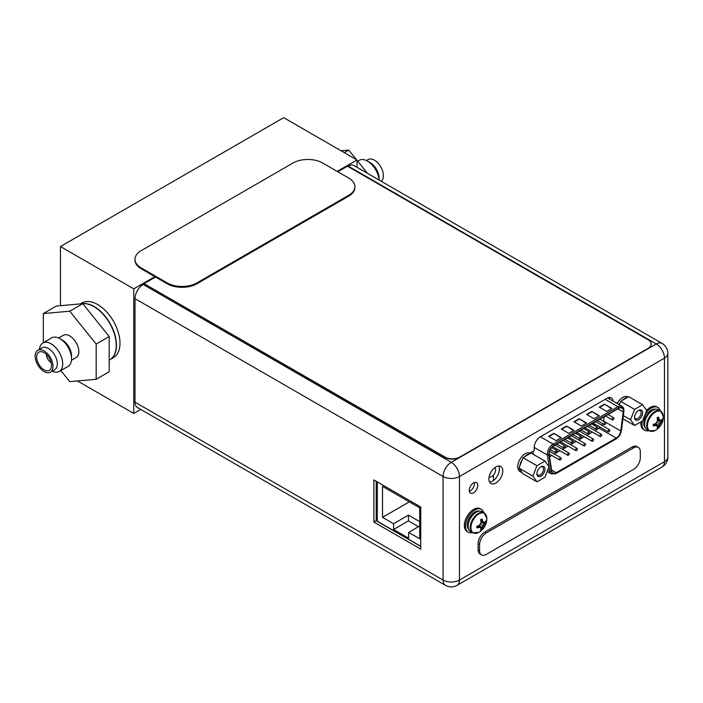 <?xml version="1.0" encoding="UTF-8"?>
<svg xmlns="http://www.w3.org/2000/svg" width="703" height="703" viewBox="0 0 703 703"><rect width="100%" height="100%" fill="white"/><g stroke="black" fill="none" stroke-linecap="round" stroke-linejoin="round"><path stroke-width="1.05" d="M354.918 186.664A21.046 12.153 180 0 0 348.75 178.07L322.703 163.034A21.046 12.153 180 0 0 292.94 163.034L141.136 250.681A21.046 12.153 180 0 0 134.976 259.266A21.046 12.153 180 0 0 141.136 267.861L167.182 282.896A21.046 12.153 180 0 0 196.945 282.896L348.75 195.258A21.046 12.153 180 0 0 354.918 186.664L354.918 187.525A21.046 12.153 0 0 1 348.75 196.119L348.75 195.258M134.976 259.266L134.976 260.128A21.046 12.153 0 0 0 141.136 268.722L167.182 283.757A21.046 12.153 0 0 0 196.945 283.757L348.75 196.119M376.184 512.302L377.3 512.944M493.436 480.492L493.436 475.166M623.271 411.044A6.52 3.77 120 0 0 621.918 408.056A6.52 3.77 120 0 0 618.658 408.381L553.806 445.825A6.52 3.77 120 0 0 549.192 453.822A6.52 3.77 120 0 0 549.245 454.63L551.706 470.825A6.52 3.77 120 0 0 552.997 473.005A6.52 3.77 120 0 0 556.258 472.68L616.206 438.074A6.52 3.77 120 0 0 620.758 430.957L623.21 411.932A6.52 3.77 120 0 0 623.271 411.044M604.202 416.73L603.64 421.079A6.52 3.77 -60 0 1 603.605 421.334M602.84 423.804A6.52 3.77 -60 0 1 601.988 425.333M600.318 427.283A6.52 3.77 -60 0 1 599.088 428.189L594.896 430.605M549.57 456.774L551.82 455.482M554.342 454.024L559.931 450.799M562.453 449.34L568.042 446.115M570.564 444.656L576.152 441.431M578.674 439.973L584.263 436.748M586.785 435.289L592.374 432.064M594.044 423.672L593.982 425.034L594.193 423.751M594.404 424.55L594.097 425.289M595.072 424.533L594.43 424.094M592.567 424.322L593.042 424.05L593.191 424.682M556.091 440.64L561.302 437.635L553.859 433.338L548.648 436.343L556.091 440.64M606.698 411.422L611.9 408.417L604.457 404.12L599.255 407.125L606.698 411.422M568.745 433.338L573.956 430.324L566.513 426.036L561.302 429.041L568.745 433.338M594.044 418.724L599.255 415.719L591.812 411.422L586.601 414.427L594.044 418.724M581.39 426.036L586.601 423.021L579.158 418.724L573.956 421.738L581.39 426.036M560.932 437.846L553.859 433.338M553.859 433.769L549.025 436.554M611.531 408.628L604.457 404.12M604.457 404.55L599.624 407.345M573.578 430.544L566.513 426.036M566.513 426.457L561.671 429.252M598.877 415.939L591.812 411.422M591.812 411.853L586.97 414.647M586.232 423.241L579.158 418.724M579.158 419.155L574.325 421.949M595.221 424.621L594.58 424.181L595.221 424.621L594.51 425.869M594.536 425.42L594.694 424.761M594.553 424.63L593.982 425.034M592.717 424.41L593.191 424.137M609.817 430.289A1.265 0.729 -60 0 1 609.264 431.554A1.265 0.729 -60 0 1 608.297 431.897A1.265 0.729 -60 0 1 608.033 431.317A1.265 0.729 -60 0 1 608.587 430.043A1.265 0.729 -60 0 1 609.554 429.709A1.265 0.729 -60 0 1 609.817 430.289M593.596 439.647A1.265 0.729 -60 0 1 593.042 440.922A1.265 0.729 -60 0 1 592.075 441.256A1.265 0.729 -60 0 1 591.812 440.684A1.265 0.729 -60 0 1 592.365 439.41A1.265 0.729 -60 0 1 593.332 439.076A1.265 0.729 -60 0 1 593.596 439.647M577.374 449.015A1.265 0.729 -60 0 1 576.82 450.289A1.265 0.729 -60 0 1 575.854 450.623A1.265 0.729 -60 0 1 575.59 450.043A1.265 0.729 -60 0 1 576.144 448.778A1.265 0.729 -60 0 1 577.11 448.435A1.265 0.729 -60 0 1 577.374 449.015M561.152 458.382A1.265 0.729 -60 0 1 560.599 459.657A1.265 0.729 -60 0 1 559.632 459.99A1.265 0.729 -60 0 1 559.368 459.41A1.265 0.729 -60 0 1 559.922 458.145A1.265 0.729 -60 0 1 560.889 457.802A1.265 0.729 -60 0 1 561.152 458.382M605.766 423.004A1.265 0.729 -60 0 1 605.213 424.269A1.265 0.729 -60 0 1 604.237 424.612A1.265 0.729 -60 0 1 603.974 424.032A1.265 0.729 -60 0 1 604.527 422.767A1.265 0.729 -60 0 1 605.503 422.424A1.265 0.729 -60 0 1 605.766 423.004M589.545 432.371A1.265 0.729 -60 0 1 588.991 433.637A1.265 0.729 -60 0 1 588.016 433.979A1.265 0.729 -60 0 1 587.752 433.399A1.265 0.729 -60 0 1 588.306 432.125A1.265 0.729 -60 0 1 589.281 431.791A1.265 0.729 -60 0 1 589.545 432.371M573.323 441.73A1.265 0.729 -60 0 1 572.769 443.004A1.265 0.729 -60 0 1 571.794 443.347A1.265 0.729 -60 0 1 571.53 442.767A1.265 0.729 -60 0 1 572.084 441.493A1.265 0.729 -60 0 1 573.059 441.159A1.265 0.729 -60 0 1 573.323 441.73M557.101 451.098A1.265 0.729 -60 0 1 556.548 452.372A1.265 0.729 -60 0 1 555.572 452.706A1.265 0.729 -60 0 1 555.308 452.134A1.265 0.729 -60 0 1 555.862 450.86A1.265 0.729 -60 0 1 556.838 450.518A1.265 0.729 -60 0 1 557.101 451.098M565.212 446.414A1.265 0.729 -60 0 1 564.658 447.688A1.265 0.729 -60 0 1 563.683 448.022A1.265 0.729 -60 0 1 563.419 447.451A1.265 0.729 -60 0 1 563.973 446.177A1.265 0.729 -60 0 1 564.948 445.843A1.265 0.729 -60 0 1 565.212 446.414M581.434 437.055A1.265 0.729 -60 0 1 580.88 438.321A1.265 0.729 -60 0 1 579.905 438.663A1.265 0.729 -60 0 1 579.641 438.083A1.265 0.729 -60 0 1 580.195 436.809A1.265 0.729 -60 0 1 581.17 436.475A1.265 0.729 -60 0 1 581.434 437.055M597.655 427.688A1.265 0.729 -60 0 1 597.102 428.953A1.265 0.729 -60 0 1 596.126 429.296A1.265 0.729 -60 0 1 595.863 428.716A1.265 0.729 -60 0 1 596.416 427.442A1.265 0.729 -60 0 1 597.392 427.108A1.265 0.729 -60 0 1 597.655 427.688M613.877 418.32A1.265 0.729 -60 0 1 613.324 419.594A1.265 0.729 -60 0 1 612.348 419.928A1.265 0.729 -60 0 1 612.085 419.348A1.265 0.729 -60 0 1 612.638 418.083A1.265 0.729 -60 0 1 613.614 417.74A1.265 0.729 -60 0 1 613.877 418.32M569.263 453.699A1.265 0.729 -60 0 1 568.709 454.973A1.265 0.729 -60 0 1 567.743 455.307A1.265 0.729 -60 0 1 567.479 454.727A1.265 0.729 -60 0 1 568.033 453.461A1.265 0.729 -60 0 1 568.999 453.119A1.265 0.729 -60 0 1 569.263 453.699M585.485 444.331A1.265 0.729 -60 0 1 584.931 445.605A1.265 0.729 -60 0 1 583.965 445.939A1.265 0.729 -60 0 1 583.701 445.368A1.265 0.729 -60 0 1 584.255 444.094A1.265 0.729 -60 0 1 585.221 443.751A1.265 0.729 -60 0 1 585.485 444.331M601.706 434.964A1.265 0.729 -60 0 1 601.153 436.238A1.265 0.729 -60 0 1 600.186 436.581A1.265 0.729 -60 0 1 599.923 436.001A1.265 0.729 -60 0 1 600.476 434.726A1.265 0.729 -60 0 1 601.443 434.392A1.265 0.729 -60 0 1 601.706 434.964M494.798 467.671A5.396 3.12 -60 0 1 495.615 469.929A5.396 3.12 -60 0 1 493.269 475.342A5.396 3.12 -60 0 1 489.121 476.819M337.818 171.76L347.484 166.189L648.104 339.751A10.527 6.072 180 0 1 651.189 344.048L651.189 344.391A10.527 6.072 0 0 1 648.104 348.688L459.841 457.381A10.527 6.072 0 0 1 444.964 457.381L144.335 283.819L143.201 284.469A11.573 6.687 120 0 0 135.011 298.652L135.011 402.186A11.573 6.687 120 0 0 137.41 407.485L445.482 585.353A11.573 6.687 -60 0 1 443.083 580.054L443.083 476.511L135.011 298.652M135.011 402.186L443.083 580.054A11.573 6.687 0 0 0 459.454 580.054L664.458 461.686L664.458 358.152L459.454 476.511A11.573 6.687 180 0 1 443.083 476.511A11.573 6.687 -60 0 1 451.264 462.337L656.277 343.969A11.573 6.687 -60 0 1 662.059 343.398L353.996 165.539A11.573 6.687 120 0 0 348.205 166.11L347.774 166.356M373.873 479.947L420.754 507.012L420.754 549.113L373.873 522.048L373.873 479.947M477.794 485.421A6.055 3.497 120 0 0 476.537 482.653A6.055 3.497 120 0 0 471.88 484.279A6.055 3.497 120 0 0 469.235 490.369A6.055 3.497 120 0 0 470.492 493.137A6.055 3.497 120 0 0 475.158 491.511A6.055 3.497 120 0 0 477.794 485.421M616.505 403.109L617.981 402.257M613.078 401.132A8.735 5.044 120 0 0 611.302 397.889A8.735 5.044 120 0 0 606.935 398.32L540.414 436.73A8.735 5.044 120 0 0 534.236 447.424L534.236 450.605L530.018 453.04M488.884 479.024A9.842 5.677 120 0 0 490.922 483.532A9.842 5.677 120 0 0 498.506 480.896A9.842 5.677 120 0 0 502.794 470.992A9.842 5.677 120 0 0 500.756 466.484A9.842 5.677 120 0 0 493.181 469.121A9.842 5.677 120 0 0 488.884 479.024M474.358 482.566A6.055 3.497 -60 0 1 474.446 483.488A6.055 3.497 -60 0 1 469.323 491.292M609.299 397.503A8.735 5.044 -60 0 1 609.729 399.199M498.796 466.027A9.842 5.677 -60 0 1 499.446 469.059A9.842 5.677 -60 0 1 489.543 482.056M420.754 546.451L376.184 520.721L376.184 481.283M376.184 520.721L373.873 522.048M658.535 409.735A11.52 6.652 120 0 0 649.66 412.828A11.52 6.652 120 0 0 644.625 424.419A11.52 6.652 120 0 0 647.015 429.691L649.097 430.895A11.52 6.652 -60 0 1 646.716 425.623A11.52 6.652 -60 0 1 651.743 414.023A11.52 6.652 -60 0 1 660.618 410.939L658.535 409.735M649.097 430.895L655.17 430.5A11.222 6.485 -60 0 1 647.445 425.798A11.222 6.485 120 0 1 655.275 412.116A11.222 6.485 120 0 1 663.316 416.396L660.618 410.939M657.507 419.876L662.27 420.781L662.244 419.19A15.633 9.025 180 0 1 661.382 420.262A15.361 3.243 -158.8 0 1 660.091 420.262A15.361 3.243 -141.2 0 0 658.966 418.865A15.633 9.025 -120 0 0 658.465 417.002L657.05 417.819A15.633 9.025 60 0 1 657.551 419.682A15.361 12.118 95.1 0 1 656.91 422.099A15.361 12.118 144.9 0 1 655.134 423.865A15.633 9.025 180 0 1 653.272 424.366L653.272 426A15.633 9.025 0 0 0 655.134 425.5A15.361 3.243 21.2 0 0 656.91 425.781A15.361 3.243 38.8 0 1 657.551 426.897A15.633 9.025 60 0 1 657.05 428.18L658.465 427.362A15.633 9.025 -120 0 0 658.966 426.08A15.361 12.118 -84.9 0 0 660.091 423.935A15.361 12.118 -35.1 0 0 661.382 421.888A15.633 9.025 0 0 0 662.244 420.816L659.352 423.514L658.465 427.362L655.284 423.733M658.966 418.865L660.091 420.262M657.261 418.522L658.465 418.575L658.465 417.002M657.516 419.524L659.352 419.832M653.983 424.199L654.634 425.21L653.272 426M654.976 423.918L656.163 425.35L655.134 425.5M655.776 423.276L658.966 426.08M656.91 422.099L660.091 423.935M657.358 420.535L661.382 421.888M656.91 425.781L656.163 425.35M648.702 430.667A13.155 7.592 -60 0 1 644.713 430.245A13.155 7.592 -60 0 1 641.988 424.225A13.155 7.592 -60 0 1 642.366 420.983M645.126 414.375A13.155 7.592 -60 0 1 657.867 407.468A13.155 7.592 -60 0 1 660.222 410.71M657.867 407.468L656.751 406.817A13.155 7.592 120 0 0 646.584 410.367M640.995 421.774A13.155 7.592 120 0 0 640.872 423.584A13.155 7.592 120 0 0 643.596 429.603L644.713 430.245M482.03 511.643A11.52 6.652 120 0 0 473.154 514.728A11.52 6.652 120 0 0 468.119 526.327A11.52 6.652 120 0 0 470.509 531.6L472.592 532.804A11.52 6.652 -60 0 1 470.202 527.531A11.52 6.652 -60 0 1 475.237 515.932A11.52 6.652 -60 0 1 484.112 512.847L482.03 511.643M472.592 532.804L478.664 532.408A11.222 6.485 -60 0 1 470.931 527.707A11.222 6.485 120 0 1 478.769 514.016A11.222 6.485 120 0 1 486.81 518.304L484.112 512.847M481.001 521.784L485.755 522.689L485.738 521.09A15.633 9.025 180 0 1 484.877 522.162A15.361 3.243 -158.8 0 1 483.585 522.171A15.361 3.243 -141.2 0 0 482.46 520.765A15.633 9.025 -120 0 0 481.959 518.911L480.544 519.728A15.633 9.025 60 0 1 481.045 521.582A15.361 12.118 95.1 0 1 480.395 524.007A15.361 12.118 144.9 0 1 478.62 525.774A15.633 9.025 180 0 1 476.766 526.266L476.766 527.9A15.633 9.025 0 0 0 478.62 527.408A15.361 3.243 21.2 0 0 480.395 527.681A15.361 3.243 38.8 0 1 481.045 528.805A15.633 9.025 60 0 1 480.544 530.08L481.959 529.262A15.633 9.025 -120 0 0 482.46 527.988A15.361 12.118 -84.9 0 0 483.585 525.844A15.361 12.118 -35.1 0 0 484.877 523.797A15.633 9.025 0 0 0 485.738 522.724L482.838 525.413L481.959 529.262M482.46 520.765L483.585 522.171M480.747 520.422L481.959 520.484L481.959 518.911M481.01 521.424L482.838 521.74M477.469 526.099L478.128 527.118L476.766 527.9M478.471 525.818L479.657 527.259L478.62 527.408M478.778 525.642L481.933 529.306M479.27 525.185L482.46 527.988M480.395 524.007L483.585 525.844M480.852 522.443L484.877 523.797M480.395 527.681L479.657 527.259M472.188 532.575A13.155 7.592 -60 0 1 468.207 532.153A13.155 7.592 -60 0 1 465.483 526.134A13.155 7.592 -60 0 1 471.221 512.891A13.155 7.592 -60 0 1 481.362 509.367A13.155 7.592 -60 0 1 483.717 512.61M481.362 509.367L480.246 508.726A13.155 7.592 120 0 0 470.105 512.25A13.155 7.592 120 0 0 464.367 525.493A13.155 7.592 120 0 0 467.091 531.512L468.207 532.153M642.621 404.726L646.646 410.455L642.621 420.833L634.563 425.482L630.538 419.753L634.563 409.374L642.621 404.726L628.702 396.685L620.644 401.343L634.563 409.374M634.537 417.441A5.738 3.313 120 0 0 638.588 419.788A5.738 3.313 120 0 0 642.647 412.766A5.738 3.313 120 0 0 638.588 410.42A5.738 3.313 120 0 0 634.537 417.441M628.218 396.967L628.078 396.879A10.527 6.072 120 0 0 622.814 397.406A10.527 6.072 120 0 0 617.234 403.531M622.085 400.508A10.527 6.072 -60 0 1 624.677 398.478A10.527 6.072 -60 0 1 627.261 397.52M619.097 404.603A10.527 6.072 -60 0 1 619.932 403.197L619.325 404.743M623.35 415.605L630.538 419.753M622.937 418.777L634.563 425.482M620.644 401.343L619.932 403.197M616.839 403.302A5.896 3.401 -60 0 1 617.146 402.74M634.554 416.984A4.684 2.707 120 0 0 635.503 418.733A4.684 2.707 120 0 0 639.115 417.477A4.684 2.707 120 0 0 641.154 412.766A4.684 2.707 120 0 0 640.187 410.622A4.684 2.707 120 0 0 638.201 410.666M544.992 461.089L549.017 466.818L544.992 477.196L536.934 481.854L532.909 476.124L536.934 465.738L544.992 461.089L531.073 453.057L523.014 457.706L536.934 465.738M536.907 473.813A5.738 3.313 120 0 0 540.959 476.151A5.738 3.313 120 0 0 545.018 469.129A5.738 3.313 120 0 0 540.959 466.783A5.738 3.313 120 0 0 536.907 473.813M530.589 453.33L530.449 453.25A10.527 6.072 120 0 0 525.185 453.769A10.527 6.072 120 0 0 518.313 463.04A10.527 6.072 120 0 0 519.921 471.476L521.784 472.548A10.527 6.072 -60 0 1 519.71 469.112L522.303 472.794A10.527 6.072 -60 0 1 521.784 472.548M524.456 456.88A10.527 6.072 -60 0 1 527.048 454.841A10.527 6.072 -60 0 1 529.631 453.883M519.71 466.23A10.527 6.072 -60 0 1 522.303 459.56L518.99 468.084L519.71 469.112M522.303 472.794L523.014 473.813L536.934 481.854M518.99 468.084L532.909 476.124M523.014 457.706L522.303 459.56M536.925 473.347A4.684 2.707 120 0 0 537.874 475.096A4.684 2.707 120 0 0 541.486 473.84A4.684 2.707 120 0 0 543.524 469.129A4.684 2.707 120 0 0 542.558 466.985A4.684 2.707 120 0 0 540.572 467.038M651.189 344.048A10.527 6.072 180 0 1 648.104 348.345L459.841 457.038A10.527 6.072 180 0 1 444.964 457.038L144.335 283.819M144.335 283.467L155.512 277.017M638.35 447.389L636.865 446.528A9.473 5.466 120 0 0 632.129 447.003L484.789 532.066A9.473 5.466 120 0 0 478.093 543.665L478.093 549.684A9.473 5.466 120 0 0 480.052 554.017L481.546 554.878A9.473 5.466 -60 0 1 479.578 550.537L479.578 544.526A9.473 5.466 -60 0 1 486.283 532.927L633.614 447.864A9.473 5.466 -60 0 1 638.35 447.389A9.473 5.466 -60 0 1 640.31 451.73L640.31 457.741A9.473 5.466 -60 0 1 633.614 469.34L486.283 554.403A9.473 5.466 -60 0 1 481.546 554.878M420.754 546.284L377.3 521.195L377.3 481.924M393.601 529.482L393.601 523.726L382.511 517.329L382.511 486.397L419.717 507.874L419.717 538.806L408.628 532.408L408.628 538.164L393.601 529.482L408.478 520.888L408.478 515.132L393.601 523.726M419.717 521.626L408.478 515.132M409.295 501.863L382.511 517.329M419.717 526.002L408.628 532.408M418.522 526.688L408.478 520.888M379.058 180.012A16.441 9.491 -120 0 0 371.439 164.194A16.441 9.491 -120 0 0 359.259 160.293L357.713 161.18M367.467 173.316L356.983 160.275M356.526 159.704L348.802 150.091L341.078 150.785M348.802 150.091L344.338 152.665M381.131 181.207A12.628 7.294 -120 0 0 383.399 175.653A12.628 7.294 -120 0 0 377.889 162.938A12.628 7.294 -120 0 0 368.161 159.555L366.43 160.556M379.084 180.03L379.084 178.14A12.628 7.294 60 0 0 370.156 162.674L368.135 161.505M52.145 371.175A16.415 9.482 -120 0 0 62.681 363.908A16.415 9.482 -120 0 0 51.073 343.802A16.415 9.482 -120 0 0 39.517 349.294A16.441 9.491 60 0 1 42.857 342.967A16.441 9.491 60 0 1 55.528 347.37A16.441 9.491 60 0 1 62.699 363.917A16.441 9.491 60 0 1 59.298 371.448A16.441 9.491 60 0 1 52.119 371.184M59.298 371.448L68.147 366.333A16.441 9.491 -120 0 0 71.557 358.811A16.441 9.491 -120 0 0 64.377 342.256A16.441 9.491 -120 0 0 51.706 337.853L42.857 342.967M60.59 339.066L62.462 340.147A12.839 7.417 60 0 1 71.539 355.876L71.539 358.038M71.486 360.244L76.17 357.546A12.839 7.417 -120 0 0 78.833 351.667A12.839 7.417 -120 0 0 73.226 338.741A12.839 7.417 -120 0 0 63.332 335.305L58.648 338.011M43.331 342.686L43.331 313.564L69.755 311.201L96.17 344.066L96.17 379.286L69.755 381.641L60.836 370.56M43.331 313.564L56.354 306.042L82.778 303.678L109.193 336.544L109.193 371.764L96.17 379.286M96.17 344.066L109.193 336.544M69.755 311.201L82.778 303.678A31.573 18.225 -120 0 1 116.259 345.349A31.573 18.225 -120 0 1 109.721 359.804L109.193 360.112M46.398 354.417A6.837 3.946 -120 0 0 51.152 362.651M51.521 365.542A10.527 6.072 -120 0 0 47.795 355.946A10.527 6.072 -120 0 0 40.352 351.658A10.527 6.072 -120 0 0 36.635 356.948A10.527 6.072 -120 0 0 42.145 368.425A10.527 6.072 -120 0 0 50.519 369.268A10.527 6.072 -120 0 0 51.521 365.542M53.006 366.404A12.628 7.294 60 0 1 50.396 372.177A12.628 7.294 60 0 1 40.66 368.794A12.628 7.294 60 0 1 35.15 356.087A12.628 7.294 60 0 1 37.769 350.305A12.628 7.294 60 0 1 47.496 353.688A12.628 7.294 60 0 1 53.006 366.404M50.396 372.177L54.711 369.69A12.628 7.294 -120 0 0 57.321 363.908A12.628 7.294 -120 0 0 48.393 348.442A12.628 7.294 -120 0 0 42.083 347.818L37.769 350.305M337.185 171.4L356.983 159.968L356.983 167.27M140.741 409.41L133.746 413.443L133.746 288.854L154.88 276.657M356.983 159.968L283.687 117.647L60.449 246.533L133.746 288.854M133.746 413.443L77.471 380.956M62.031 372.036L60.449 370.78M60.449 305.673L60.449 246.533M80.247 303.907L81.873 302.975A31.573 18.225 60 0 1 106.197 311.429A31.573 18.225 60 0 1 119.985 343.205A31.573 18.225 60 0 1 113.438 357.651L109.94 359.672A31.573 18.225 60 0 1 109.835 359.734L109.94 359.672A31.573 18.225 60 0 0 116.487 345.217A31.573 18.225 -120 0 0 104.519 315.48A31.573 18.225 -120 0 0 81.46 303.801M196.945 282.896L196.945 283.757M141.136 267.861L141.136 268.722M167.182 283.757L167.182 282.896M623.21 411.932L617.867 408.838M603.64 421.079L620.758 430.957M623.579 411.782L621.127 430.816A7.048 4.069 -60 0 1 616.206 438.496L556.258 473.11A7.048 4.069 -60 0 1 551.337 471.107L548.876 454.911A7.048 4.069 -60 0 1 548.815 454.033A7.048 4.069 -60 0 1 553.806 445.394L618.658 407.951A7.048 4.069 -60 0 1 623.64 410.833A7.048 4.069 -60 0 1 623.579 411.782A1.054 0.501 -172.6 0 0 623.877 411.492L621.426 430.517C620.758 434.217 618.939 437.038 615.986 438.98A1.054 0.606 -120 0 0 616.206 438.496M556.258 473.11A1.054 0.606 60 0 1 556.038 473.594L615.986 438.98M556.038 473.594L551.46 473.936A8.102 4.675 -60 0 1 549.86 471.238A1.054 0.694 -8.6 0 0 551.337 471.107M548.876 454.911A1.054 0.694 171.4 0 1 547.4 455.043L534.236 447.442M547.769 470.035L549.86 471.238L547.4 455.043A8.102 4.675 -60 0 1 547.329 454.033A8.102 4.675 -60 0 1 553.059 444.111A1.054 0.606 60 0 1 553.806 445.394M532.927 451.361L533.384 454.393M540.343 436.765L553.059 444.111L617.911 406.668L605.204 399.322M530.853 452.556L530.941 453.127M618.658 407.951A1.054 0.606 -120 0 0 617.911 406.668A8.102 4.675 -60 0 1 621.962 406.264L607.612 397.977M608.244 398.337A9.684 5.589 120 0 0 608.104 397.775M551.574 469.973L556.258 472.68M616.206 438.074L599.088 428.189M143.201 284.469L451.264 462.337A11.573 6.687 60 0 1 459.454 476.511L459.454 580.054A11.573 6.687 60 0 1 457.055 585.353L662.059 466.994A11.573 6.687 -120 0 0 664.458 461.686A11.573 6.687 0 0 0 667.85 456.968L667.85 353.424A11.573 6.687 180 0 1 664.458 358.152A11.573 6.687 -120 0 0 656.277 343.969L348.205 166.11M662.296 419.972A15.668 9.042 -0 0 0 663.316 416.756A15.668 15.668 0 0 1 655.17 430.5M649.071 413.478A9.842 5.677 120 0 0 645.521 419.621M655.741 409.243A10.686 6.169 120 0 0 647.867 413.056A10.686 6.169 120 0 0 643.737 423.215A10.686 6.169 120 0 0 645.187 427.521M485.791 521.872A15.668 9.042 -0 0 0 486.81 518.665A15.668 15.668 0 0 1 478.664 532.408M472.565 515.387A9.842 5.677 120 0 0 469.015 521.529M479.235 511.143A10.686 6.169 120 0 0 471.361 514.965A10.686 6.169 120 0 0 467.231 525.123A10.686 6.169 120 0 0 468.681 529.421M478.093 549.684L479.578 550.537M479.578 544.526L478.093 543.665M484.789 532.066L486.283 532.927M633.614 447.864L632.129 447.003M551.46 473.936L547.206 471.485M621.962 406.264C623.499 407.204 624.141 408.944 623.877 411.492M608.297 431.897L593.112 423.127M609.554 429.709L595.643 421.668M592.075 441.256L576.891 432.494M593.332 439.076L579.421 431.036M575.854 450.623L560.669 441.862M577.11 448.435L563.2 440.403M559.632 459.99L549.192 453.962M560.889 457.802L549.623 451.3M604.237 424.612L597.392 420.658M605.503 422.424L599.923 419.199M588.016 433.979L581.17 430.025M589.281 431.791L583.701 428.566M571.794 443.347L564.948 439.393M573.059 441.159L567.479 437.934M555.572 452.706L550.317 449.674M556.838 450.518L551.741 447.583M563.683 448.022L556.838 444.076M564.948 445.843L559.368 442.618M579.905 438.663L573.059 434.709M581.17 436.475L575.59 433.25M596.126 429.296L589.281 425.341M597.392 427.108L591.812 423.883M612.348 419.928L605.503 415.974M613.614 417.74L608.033 414.515M567.743 455.307L552.699 446.625M568.999 453.119L555.089 445.087M583.965 445.939L568.78 437.178M585.221 443.751L571.311 435.719M600.186 436.581L585.001 427.811M601.443 434.392L587.532 426.352M662.059 466.994A11.573 11.573 0 0 0 667.85 456.968M667.85 353.424A11.573 11.573 0 0 0 662.059 343.398M445.482 585.353A11.573 11.573 0 0 0 457.055 585.353"/></g></svg>
